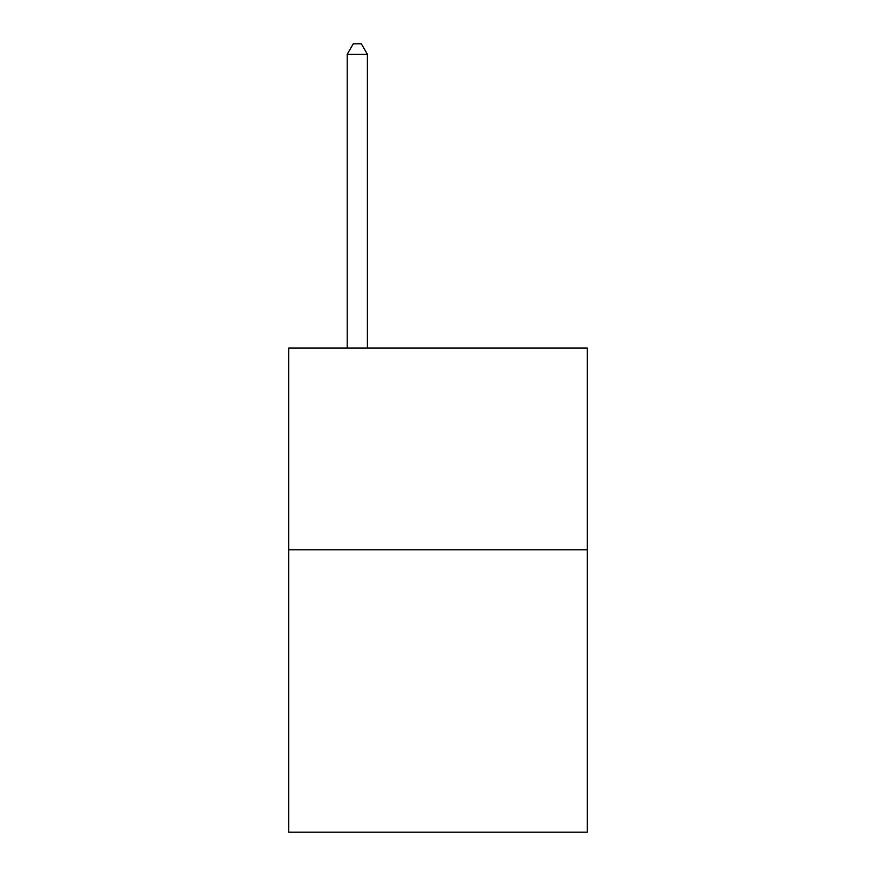 <?xml version="1.0" encoding="UTF-8"?>
<svg xmlns="http://www.w3.org/2000/svg" width="876" height="876" viewBox="0 0 876 876"><rect width="100%" height="100%" fill="white"/><g stroke="black" fill="none" stroke-linecap="round" stroke-linejoin="round"><path stroke-width="1.31" d="M587.292 549.767L587.292 832.2L288.708 832.2L288.708 348.024L587.292 348.024L587.292 549.767L288.708 549.767M367.394 348.024L367.394 54.29L347.214 54.29L347.214 348.024M347.214 54.29L353.269 43.8L361.339 43.8L367.394 54.29"/></g></svg>
